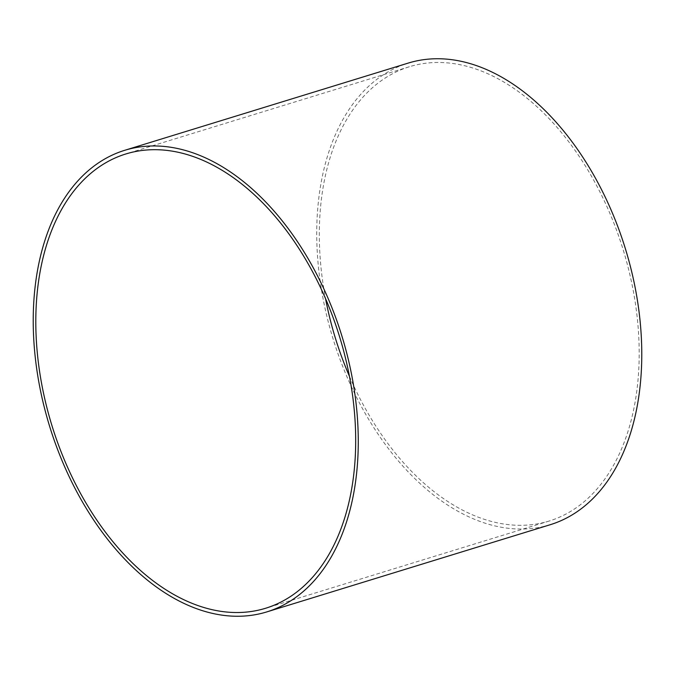 <?xml version="1.0" encoding="UTF-8"?>
<svg xmlns="http://www.w3.org/2000/svg" width="675" height="675" viewBox="0 0 675 675"><rect width="100%" height="100%" fill="white"/><g stroke="black" fill="none" stroke-linecap="round" stroke-linejoin="round"><path stroke-width="0.51" stroke-dasharray="3.38 2.53" d="M349.439 376.312A237.651 150.525 -107.1 0 0 549.129 521.041A237.651 150.525 -107.1 0 0 627.725 432.236A237.651 150.525 -107.1 0 0 588.263 170.724A237.651 150.525 -107.1 0 0 409.379 66.741A237.651 150.525 -107.1 0 0 330.784 155.545A237.651 150.525 -107.1 0 0 325.561 298.688M550.26 524.703A241.49 152.955 72.9 0 1 368.491 419.048A241.49 152.955 72.9 0 1 328.387 153.309A241.49 152.955 72.9 0 1 408.248 63.079M549.129 521.041L265.621 608.259M409.379 66.741L125.871 153.959"/><path stroke-width="1.01" d="M47.275 242.764A237.651 150.525 -107.1 0 0 86.737 504.276A237.651 150.525 -107.1 0 0 265.621 608.259A237.651 150.525 -107.1 0 0 344.216 519.455A237.651 150.525 -107.1 0 0 304.754 257.943A237.651 150.525 -107.1 0 0 125.871 153.959A237.651 150.525 -107.1 0 0 47.275 242.764M325.561 298.688A237.651 150.525 -107.1 0 0 349.439 376.312M124.74 150.297L408.248 63.079A241.49 152.955 72.9 0 1 590.017 168.733A241.49 152.955 72.9 0 1 630.121 434.472A241.49 152.955 72.9 0 1 550.26 524.703L266.752 611.921A241.49 152.955 72.9 0 1 84.983 506.267A241.49 152.955 72.9 0 1 44.879 240.528A241.49 152.955 72.9 0 1 124.74 150.297A241.49 152.955 72.9 0 1 306.509 255.952A241.49 152.955 72.9 0 1 346.613 521.691A241.49 152.955 72.9 0 1 266.752 611.921"/></g></svg>
